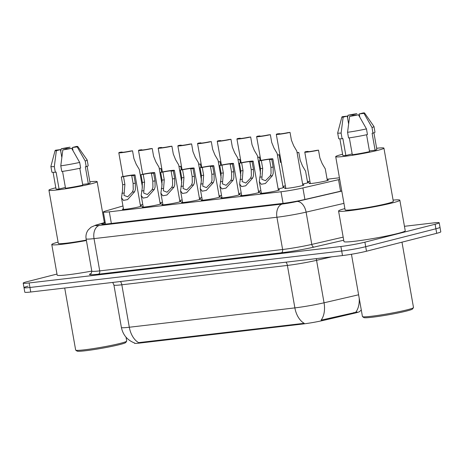 <?xml version="1.0" encoding="UTF-8"?>
<svg xmlns="http://www.w3.org/2000/svg" width="464" height="464" viewBox="0 0 464 464"><rect width="100%" height="100%" fill="white"/><g stroke="black" fill="none" stroke-linecap="round" stroke-linejoin="round"><path stroke-width="0.7" d="M160.161 203.522A9.796 0.65 170 0 1 161.344 203.626A9.796 0.65 170 0 1 159.024 204.467A9.796 0.65 170 0 1 148.405 206.521A9.796 0.65 170 0 1 142.054 207.025A9.796 0.65 170 0 1 143.138 206.526M258.593 192.015A9.796 0.65 170 0 1 259.782 192.113A9.796 0.65 170 0 1 257.456 192.96A9.796 0.65 170 0 1 246.842 195.013A9.796 0.65 170 0 1 240.491 195.518A9.796 0.65 170 0 1 241.576 195.019M238.908 194.317A9.796 0.65 170 0 1 240.097 194.416A9.796 0.65 170 0 1 237.771 195.263A9.796 0.65 170 0 1 227.157 197.316A9.796 0.65 170 0 1 220.806 197.821A9.796 0.65 170 0 1 221.885 197.316M179.846 201.219A9.796 0.65 170 0 1 181.035 201.324A9.796 0.65 170 0 1 178.71 202.165A9.796 0.65 170 0 1 168.096 204.224A9.796 0.65 170 0 1 161.745 204.723A9.796 0.65 170 0 1 162.823 204.224M199.532 198.923A9.796 0.65 170 0 1 200.721 199.021A9.796 0.65 170 0 1 198.395 199.868A9.796 0.65 170 0 1 187.781 201.921A9.796 0.65 170 0 1 181.43 202.42A9.796 0.65 170 0 1 182.514 201.921M219.223 196.62A9.796 0.65 170 0 1 220.406 196.719A9.796 0.65 170 0 1 218.086 197.565A9.796 0.65 170 0 1 207.466 199.619A9.796 0.65 170 0 1 201.121 200.123A9.796 0.65 170 0 1 202.2 199.619M278.284 189.712A9.796 0.65 170 0 1 279.473 189.817A9.796 0.65 170 0 1 277.147 190.658A9.796 0.65 170 0 1 266.527 192.711A9.796 0.65 170 0 1 260.182 193.215A9.796 0.65 170 0 1 261.261 192.717M140.47 205.825A9.796 0.65 170 0 1 141.659 205.923A9.796 0.65 170 0 1 139.333 206.77A9.796 0.65 170 0 1 128.719 208.823A9.796 0.65 170 0 1 122.368 209.328A9.796 0.65 170 0 1 123.453 208.823M201.846 197.606A9.796 0.65 170 0 1 199.392 198.134M182.155 199.909A9.796 0.65 170 0 1 179.707 200.436M162.47 202.211A9.796 0.65 170 0 1 160.022 202.733M241.222 193.001A9.796 0.65 170 0 1 238.769 193.529M260.907 190.704A9.796 0.65 170 0 1 258.46 191.226M221.531 195.303A9.796 0.65 170 0 1 219.083 195.831M283.069 187.131A9.796 0.65 170 0 1 284.258 187.23A9.796 0.65 170 0 1 281.932 188.077A9.796 0.65 170 0 1 278.145 188.929M302.76 184.829A9.796 0.65 170 0 1 303.943 184.933A9.796 0.65 170 0 1 301.623 185.774A9.796 0.65 170 0 1 291.003 187.827A9.796 0.65 170 0 1 284.658 188.332A9.796 0.65 170 0 1 285.737 187.833M142.784 204.508A9.796 0.65 170 0 1 140.331 205.036M327.236 179.945A9.796 0.65 170 0 1 328.419 180.049A9.796 0.65 170 0 1 326.093 180.89A9.796 0.65 170 0 1 315.479 182.944A9.796 0.65 170 0 1 309.128 183.448A9.796 0.65 170 0 1 310.213 182.949M307.545 182.248A9.796 0.65 170 0 1 308.734 182.346A9.796 0.65 170 0 1 306.408 183.193A9.796 0.65 170 0 1 302.621 184.04M285.383 185.815A9.796 0.65 170 0 1 282.93 186.342M122.948 205.975L105.74 210.987A17.284 1.143 -10 0 0 103.368 212.007A17.284 1.143 -10 0 0 109.301 211.833L281.01 191.76A17.284 1.143 -10 0 0 302.893 187.937L338.523 179.684A17.284 1.143 -10 0 0 339.723 179.4M134.415 342.948L134.461 343.215A15.556 1.032 -10 0 0 139.803 343.058L303.137 323.965A15.556 1.032 -10 0 0 322.834 320.525L354.009 313.304A15.556 1.032 -10 0 0 355.917 312.84A15.556 1.032 -10 0 0 359.612 311.501M339.433 177.782A17.284 1.143 -10 0 0 338.813 177.851L327.103 179.22M309.911 181.233L307.417 181.523M139.803 343.058L139.705 342.502L138.643 342.664A20.167 13.276 -96.7 0 1 129.311 327.242L294.878 307.887A23.043 1.525 -10 0 0 324.052 302.789A20.167 12.58 77 0 1 321.088 320.143L357.187 312.023M404.446 226.304L433.266 222.935A17.284 1.143 170 0 1 439.205 222.761L440 227.29A17.284 1.143 170 0 1 435.899 228.781L365.702 246.691A17.284 1.143 170 0 1 341.695 251.03L29.934 287.477A17.284 1.143 170 0 1 24 287.651L24.795 292.181A17.284 1.143 170 0 0 30.734 292.007L342.496 255.56A17.284 1.143 170 0 0 366.496 251.221L436.699 233.311A17.284 1.143 170 0 0 440.8 231.82L440 227.29A17.284 1.143 170 0 1 435.899 228.781L365.702 246.691A17.284 1.143 170 0 1 341.695 251.03L29.934 287.477A17.284 1.143 170 0 1 24 287.651A17.284 1.143 170 0 1 28.101 286.16M139.705 342.502L304.21 323.309A20.167 13.276 83.3 0 1 294.878 307.887L287.39 265.431L121.823 284.786A23.043 1.525 170 0 1 113.912 285.018L112.717 282.419M439.205 222.761A17.284 1.143 170 0 1 435.099 224.251L364.901 242.162A17.284 1.143 170 0 1 340.895 246.5L29.139 282.947A17.284 1.143 170 0 1 23.2 283.121A17.284 1.143 170 0 1 27.301 281.631L56.985 274.056M105.253 222.697L104.058 223.045A17.284 1.143 -10 0 0 101.686 224.066A17.284 1.143 -10 0 0 107.619 223.892L282.251 203.476A17.284 1.143 -10 0 0 304.135 199.653L341.753 190.942M161.634 172.132L161.008 168.565A8.642 0.574 -10 0 1 159.303 168.937M159.274 168.768L161.008 168.565M122.154 152.331L122.102 152.024A5.759 0.383 -10 0 0 121.643 152.262A5.759 0.383 -10 0 0 124.59 152.082A5.759 0.383 -10 0 0 130.32 151.067L132.536 150.806L133.91 158.572L136.196 164.239L139.31 169.522L142.425 187.172M122.102 152.024L119.88 152.285A8.642 0.574 -10 0 0 118.807 152.766A8.642 0.574 -10 0 0 123.621 152.436A8.642 0.574 -10 0 0 132.536 150.806M123.523 176.685L124.891 184.452L124.004 195.379L127.67 196.823L132.373 192.05L133.249 189.718L133.11 183.489L131.741 175.728A5.759 0.383 -10 0 0 132.199 175.491A5.759 0.383 -10 0 0 129.247 175.67A5.759 0.383 -10 0 0 123.523 176.685L121.301 176.946L122.67 184.713L122.484 190.977L121.498 197.745L123.557 209.426M121.301 176.946A8.642 0.574 -10 0 1 130.222 175.317A8.642 0.574 -10 0 1 135.036 174.992A8.642 0.574 -10 0 1 133.963 175.467L135.331 183.234L135.401 189.463L134.589 191.789L127.565 199.613L123.424 200.402L121.498 197.745M133.963 175.467L131.741 175.728M181.32 169.83L180.693 166.263A8.642 0.574 -10 0 1 178.988 166.634M178.959 166.466L180.693 166.263M201.011 167.527L200.378 163.966A8.642 0.574 -10 0 1 198.679 164.331M198.65 164.163L200.378 163.966M220.696 165.23L220.069 161.663A8.642 0.574 -10 0 1 218.364 162.029M218.335 161.866L220.069 161.663M240.387 162.928L239.755 159.361A8.642 0.574 -10 0 1 238.055 159.732M238.02 159.564L239.755 159.361M141.845 150.029L141.787 149.727A5.759 0.383 -10 0 0 141.334 149.965A5.759 0.383 -10 0 0 144.281 149.779A5.759 0.383 -10 0 0 150.005 148.764L152.227 148.503L153.596 156.269L155.887 161.936L159.001 167.22L162.11 184.869M141.787 149.727L139.571 149.982A8.642 0.574 -10 0 0 138.498 150.464A8.642 0.574 -10 0 0 143.306 150.133A8.642 0.574 -10 0 0 152.227 148.503M161.53 147.726L161.478 147.424A5.759 0.383 -10 0 0 161.02 147.662A5.759 0.383 -10 0 0 163.966 147.477A5.759 0.383 -10 0 0 169.691 146.462L171.912 146.201L173.281 153.967L175.572 159.633L178.686 164.917L181.801 182.567M161.478 147.424L159.256 147.685A8.642 0.574 -10 0 0 158.183 148.161A8.642 0.574 -10 0 0 162.997 147.83A8.642 0.574 -10 0 0 171.912 146.201M181.215 145.423L181.163 145.122A5.759 0.383 -10 0 0 180.705 145.36A5.759 0.383 -10 0 0 183.657 145.18A5.759 0.383 -10 0 0 189.382 144.159L191.603 143.904L192.972 151.664L195.263 157.331L198.377 162.615L201.486 180.264M181.163 145.122L178.942 145.383A8.642 0.574 -10 0 0 177.869 145.858A8.642 0.574 -10 0 0 182.683 145.534A8.642 0.574 -10 0 0 191.603 143.904M401.975 242.167L413.499 307.533A25.926 1.717 170 0 1 413.465 307.655L412.531 308.983A24.772 1.641 170 0 1 406.684 311.002A24.772 1.641 170 0 1 380.602 316.083A24.772 1.641 170 0 1 363.846 317.567L362.517 316.639A25.926 1.717 170 0 1 362.442 316.541L351.457 254.26M413.465 307.655A25.926 1.717 170 0 1 407.346 309.772A25.926 1.717 170 0 1 380.051 315.085A25.926 1.717 170 0 1 362.517 316.639M393.095 200.106A31.111 2.059 170 0 1 399.84 200.204A31.111 2.059 170 0 1 392.457 202.89A31.111 2.059 170 0 1 358.736 209.415A31.111 2.059 170 0 1 338.569 211.01A31.111 2.059 170 0 1 344.868 208.609M399.84 200.204L405.234 230.776A31.111 2.059 170 0 1 397.845 233.462A31.111 2.059 170 0 1 364.124 239.981A31.111 2.059 170 0 1 343.957 241.582L338.569 211.01M376.64 148.26A24.482 1.624 170 0 1 383.931 148.144A24.482 1.624 170 0 1 378.119 150.255A24.482 1.624 170 0 1 351.579 155.388A24.482 1.624 170 0 1 335.71 156.646A24.482 1.624 170 0 1 341.521 154.535A24.482 1.624 170 0 1 342.6 154.263M383.931 148.144L393.315 201.359A24.482 1.624 170 0 1 387.504 203.47A24.482 1.624 170 0 1 360.963 208.603A24.482 1.624 170 0 1 345.094 209.861L335.71 156.646M352.17 153.903L345.86 155.51A17.284 1.143 170 0 1 342.803 155.394L339.88 138.829M345.86 155.51L342.867 138.527L342.101 138.719A18.438 1.224 170 0 1 338.674 138.614L337.67 132.953A18.438 1.224 170 0 1 337.676 132.913L341.887 117.009A11.525 0.766 170 0 1 342.478 116.673L347.234 116.116L343.151 117.154A11.525 0.766 170 0 1 341.887 117.009M349.34 137.854L352.321 154.756A17.284 1.143 170 0 0 369.559 151.641L366.577 134.746M363.991 113.39L359.235 113.947L363.312 112.903A11.525 0.766 170 0 1 364.571 113.007A11.525 0.766 170 0 1 363.991 113.39L371.995 127.478L372.992 133.139L372.105 133.243L375.098 150.226L369.425 150.887M373.92 132.826L376.843 149.391A17.284 1.143 170 0 1 375.098 150.226M353.69 115.362L358.446 114.805A11.525 0.766 170 0 1 349.612 116.4L353.69 115.362M342.101 138.719L341.104 133.058A18.438 1.224 170 0 1 337.67 132.953M341.104 133.058L343.151 117.154M349.612 116.4L347.565 132.304L348.563 137.965A18.438 1.224 170 0 0 367.453 134.554L366.456 128.893A18.438 1.224 170 0 1 347.565 132.304M366.456 128.893L358.446 114.805M364.571 113.007L373.967 126.515A18.438 1.224 170 0 1 373.984 126.55A18.438 1.224 170 0 1 371.995 127.478M373.984 126.55L374.982 132.211A18.438 1.224 170 0 1 372.992 133.139M352.773 114.701L348.017 115.258A11.525 0.766 170 0 1 356.851 113.663L352.773 114.701L352.924 115.553M347.53 117.81L348.017 115.258M348.615 123.946L347.234 116.116M359.797 117.143L359.235 113.947M126.034 337.2L126.713 341.063A25.926 1.717 170 0 1 126.678 341.185L125.744 342.507A24.772 1.641 170 0 1 119.898 344.532A24.772 1.641 170 0 1 93.815 349.607A24.772 1.641 170 0 1 77.059 351.097L75.731 350.169A25.926 1.717 170 0 1 75.655 350.065L64.716 288.034M126.678 341.185A25.926 1.717 170 0 1 120.565 343.296A25.926 1.717 170 0 1 93.264 348.609A25.926 1.717 170 0 1 75.731 350.169M89.854 181.789A24.482 1.624 170 0 1 97.15 181.668A24.482 1.624 170 0 1 91.338 183.779A24.482 1.624 170 0 1 64.798 188.918A24.482 1.624 170 0 1 48.923 190.17A24.482 1.624 170 0 1 54.735 188.059A24.482 1.624 170 0 1 55.813 187.792M65.383 187.427L59.073 189.034A17.284 1.143 170 0 1 56.016 188.923L53.093 172.359M59.073 189.034L56.08 172.051L55.315 172.248A18.438 1.224 170 0 1 51.887 172.138L50.889 166.477A18.438 1.224 170 0 1 50.889 166.437L55.1 150.533A11.525 0.766 170 0 1 55.692 150.197L60.448 149.64L56.364 150.684A11.525 0.766 170 0 1 55.1 150.533M62.553 171.384L65.534 188.28A17.284 1.143 170 0 0 82.772 185.165L79.791 168.27M77.204 146.914L72.448 147.471L76.525 146.433A11.525 0.766 170 0 1 77.784 146.537A11.525 0.766 170 0 1 77.204 146.914L85.208 161.002L86.205 166.663L85.318 166.767L88.317 183.75L82.638 184.417M87.133 166.356L90.057 182.92A17.284 1.143 170 0 1 88.317 183.75M66.903 148.886L71.659 148.329A11.525 0.766 170 0 1 62.826 149.93L66.903 148.886M55.315 172.248L54.317 166.588A18.438 1.224 170 0 1 50.889 166.477M54.317 166.588L56.364 150.684M62.826 149.93L60.778 165.834L61.776 171.494A18.438 1.224 170 0 0 80.666 168.078L79.669 162.417A18.438 1.224 170 0 1 60.778 165.834M79.669 162.417L71.659 148.329M77.784 146.537L87.18 160.039A18.438 1.224 170 0 1 87.197 160.074A18.438 1.224 170 0 1 85.208 161.002M87.197 160.074L88.195 165.735A18.438 1.224 170 0 1 86.205 166.663M86.327 240.074A24.482 1.624 170 0 1 58.307 243.385L48.923 190.17M86.408 240.509A31.111 2.059 170 0 1 51.782 244.534A31.111 2.059 170 0 1 58.087 242.133M91.797 271.08A31.111 2.059 170 0 1 57.171 275.106L51.782 244.534M65.987 148.225L61.236 148.782A11.525 0.766 170 0 1 70.07 147.187L65.987 148.225L66.137 149.083M60.743 151.339L61.236 148.782M61.828 157.476L60.448 149.64M73.01 150.667L72.448 147.471M200.906 143.127L200.854 142.819A5.759 0.383 -10 0 0 200.396 143.057A5.759 0.383 -10 0 0 203.342 142.877A5.759 0.383 -10 0 0 209.067 141.862L211.288 141.601L212.657 149.367L214.948 155.028L218.063 160.312L221.171 177.961M200.854 142.819L198.633 143.08A8.642 0.574 -10 0 0 197.56 143.556A8.642 0.574 -10 0 0 202.374 143.231A8.642 0.574 -10 0 0 211.288 141.601M143.214 174.389L144.582 182.149L143.689 193.076L147.355 194.526L152.064 189.747L152.94 187.415L152.795 181.192L151.426 173.426A5.759 0.383 -10 0 0 151.885 173.188A5.759 0.383 -10 0 0 148.938 173.368A5.759 0.383 -10 0 0 143.214 174.389L140.992 174.644L142.361 182.41L142.175 188.674L141.184 195.448L143.243 207.124M140.992 174.644A8.642 0.574 -10 0 1 149.907 173.014A8.642 0.574 -10 0 1 154.721 172.689A8.642 0.574 -10 0 1 153.648 173.165L155.017 180.931L155.092 187.16L154.274 189.486L147.256 197.31L143.109 198.099L141.184 195.448M153.648 173.165L151.426 173.426M162.899 172.086L164.268 179.846L163.38 190.774L167.046 192.224L171.75 187.444L172.625 185.113L172.486 178.889L171.117 171.123A5.759 0.383 -10 0 0 171.57 170.885A5.759 0.383 -10 0 0 168.623 171.071A5.759 0.383 -10 0 0 162.899 172.086L160.677 172.341L162.046 180.107L161.861 186.371L160.875 193.146L162.934 204.827M160.677 172.341A8.642 0.574 -10 0 1 169.598 170.717A8.642 0.574 -10 0 1 174.406 170.387A8.642 0.574 -10 0 1 173.333 170.862L174.708 178.628L174.777 184.863L173.965 187.183L166.941 195.013L162.8 195.796L160.875 193.146M173.333 170.862L171.117 171.123M182.584 169.783L183.959 177.55L183.065 188.477L186.731 189.921L191.435 185.142L192.311 182.81L192.171 176.587L190.803 168.821A5.759 0.383 -10 0 0 191.261 168.583A5.759 0.383 -10 0 0 188.314 168.768A5.759 0.383 -10 0 0 182.584 169.783L180.368 170.044L181.737 177.805L181.546 184.069L180.56 190.843L182.619 202.524M180.368 170.044A8.642 0.574 -10 0 1 189.283 168.415A8.642 0.574 -10 0 1 194.097 168.084A8.642 0.574 -10 0 1 193.024 168.565L194.393 176.326L194.468 182.561L193.65 184.887L186.632 192.711L182.485 193.494L180.56 190.843M193.024 168.565L190.803 168.821M202.275 167.481L203.644 175.247L202.756 186.174L206.422 187.618L211.126 182.839L212.002 180.508L211.857 174.284L210.488 166.524A5.759 0.383 -10 0 0 210.946 166.286A5.759 0.383 -10 0 0 208 166.466A5.759 0.383 -10 0 0 202.275 167.481L200.054 167.742L201.422 175.508L201.237 181.766L200.245 188.541L202.304 200.222M200.054 167.742A8.642 0.574 -10 0 1 208.968 166.112A8.642 0.574 -10 0 1 213.782 165.781A8.642 0.574 -10 0 1 212.709 166.263L214.078 174.023L214.153 180.258L213.341 182.584L206.318 190.408L202.176 191.197L200.245 188.541M212.709 166.263L210.488 166.524M260.072 160.625L259.446 157.058A8.642 0.574 -10 0 1 257.74 157.429M257.711 157.261L259.446 157.058M280.5 162.522L279.131 154.756A8.642 0.574 -10 0 1 277.426 155.127M277.397 154.959L279.131 154.756M307.649 182.851L305.59 171.17L302.476 165.886L300.185 160.219L298.816 152.453A8.642 0.574 -10 0 1 297.117 152.824M297.088 152.656L298.816 152.453M327.34 180.548L325.281 168.867L322.167 163.583L319.876 157.917L318.507 150.156A8.642 0.574 -10 0 1 309.587 151.786A8.642 0.574 -10 0 1 304.773 152.111L310.317 183.547M308.125 151.676L308.067 151.374L305.851 151.635A8.642 0.574 -10 0 0 304.773 152.111M308.067 151.374A5.759 0.383 -10 0 0 307.615 151.612A5.759 0.383 -10 0 0 310.561 151.432A5.759 0.383 -10 0 0 316.286 150.411L318.507 150.156M220.591 140.824L220.539 140.517A5.759 0.383 -10 0 0 220.081 140.754A5.759 0.383 -10 0 0 223.027 140.575A5.759 0.383 -10 0 0 228.758 139.56L230.973 139.299L232.342 147.065L234.633 152.731L237.748 158.009L240.862 175.659M220.539 140.517L218.318 140.778A8.642 0.574 -10 0 0 217.245 141.259A8.642 0.574 -10 0 0 222.059 140.928A8.642 0.574 -10 0 0 230.973 139.299M240.282 138.521L240.224 138.22A5.759 0.383 -10 0 0 239.772 138.452A5.759 0.383 -10 0 0 242.718 138.272A5.759 0.383 -10 0 0 248.443 137.257L250.664 136.996L252.033 144.762L254.324 150.429L257.439 155.713L260.548 173.362M240.224 138.22L238.009 138.475A8.642 0.574 -10 0 0 236.93 138.956A8.642 0.574 -10 0 0 241.744 138.626A8.642 0.574 -10 0 0 250.664 136.996M259.968 136.219L259.915 135.917A5.759 0.383 -10 0 0 259.457 136.155A5.759 0.383 -10 0 0 262.404 135.969A5.759 0.383 -10 0 0 268.128 134.954L270.35 134.693L271.718 142.46L274.009 148.126L277.124 153.41L283.179 187.734M259.915 135.917L257.694 136.172A8.642 0.574 -10 0 0 256.621 136.654A8.642 0.574 -10 0 0 261.435 136.323A8.642 0.574 -10 0 0 270.35 134.693M279.653 133.916L279.601 133.615A5.759 0.383 -10 0 0 279.142 133.852A5.759 0.383 -10 0 0 282.095 133.667A5.759 0.383 -10 0 0 287.819 132.652L290.041 132.397L291.409 140.157L293.7 145.824L296.809 151.107L302.864 185.432M279.601 133.615L277.379 133.876A8.642 0.574 -10 0 0 276.306 134.351A8.642 0.574 -10 0 0 281.12 134.026A8.642 0.574 -10 0 0 290.041 132.397M221.96 165.178L223.329 172.944L222.442 183.872L226.107 185.316L230.811 180.542L231.687 178.211L231.548 171.982L230.179 164.221A5.759 0.383 -10 0 0 230.637 163.983A5.759 0.383 -10 0 0 227.685 164.163A5.759 0.383 -10 0 0 221.96 165.178L219.739 165.439L221.108 173.205L220.922 179.464L219.936 186.238L221.995 197.919M219.739 165.439A8.642 0.574 -10 0 1 228.659 163.809A8.642 0.574 -10 0 1 233.473 163.485A8.642 0.574 -10 0 1 232.4 163.96L233.769 171.726L233.839 177.956L233.027 180.281L226.003 188.106L221.862 188.894L219.936 186.238M232.4 163.96L230.179 164.221M241.651 162.876L243.02 170.642L242.127 181.569L245.792 183.019L250.502 178.24L251.378 175.908L251.233 169.685L249.864 161.919A5.759 0.383 -10 0 0 250.322 161.681A5.759 0.383 -10 0 0 247.376 161.861A5.759 0.383 -10 0 0 241.651 162.876L239.43 163.137L240.799 170.903L240.607 177.167L239.621 183.941L241.68 195.617M239.43 163.137A8.642 0.574 -10 0 1 248.344 161.507A8.642 0.574 -10 0 1 253.158 161.182A8.642 0.574 -10 0 1 252.085 161.658L253.454 169.424L253.53 175.653L252.712 177.979L245.694 185.803L241.547 186.592L239.621 183.941M252.085 161.658L249.864 161.919M261.336 160.579L262.705 168.339L261.818 179.266L265.483 180.716L270.187 175.937L271.063 173.606L270.924 167.382L269.549 159.616A5.759 0.383 -10 0 0 270.007 159.378A5.759 0.383 -10 0 0 267.061 159.564A5.759 0.383 -10 0 0 261.336 160.579L259.115 160.834L260.484 168.6L260.298 174.864L259.306 181.639L261.371 193.314M259.115 160.834A8.642 0.574 -10 0 1 268.035 159.204A8.642 0.574 -10 0 1 272.844 158.879A8.642 0.574 -10 0 1 271.771 159.355L273.139 167.121L273.215 173.35L272.403 175.676L265.379 183.506L261.238 184.289L259.306 181.639M271.771 159.355L269.549 159.616M340.559 191.22L338.523 179.684M354.009 313.304L353.864 312.481M303.137 323.965L303.038 323.408M322.834 320.525L322.689 319.702M304.923 199.468L302.893 187.937M283.057 203.383L281.01 191.76M111.354 223.457L109.301 211.833M359.211 298.236A20.167 12.58 77 0 1 355.778 312.168M134.589 343.012C127.403 340.216 123.006 335.037 121.394 327.474A23.043 1.525 -10 0 0 129.311 327.242L121.823 284.786A5.759 3.793 83.3 0 0 120.443 281.52M331.737 256.818L316.564 260.333L324.052 302.789L358.602 294.785M436.699 233.311L435.099 224.251M366.496 251.221L364.901 242.162M342.496 255.56L340.895 246.5M30.734 292.007L29.139 282.947M316.431 258.605A5.759 3.596 -103 0 0 316.564 260.333A23.043 1.525 170 0 1 287.39 265.431A5.759 3.793 83.3 0 0 286.01 262.166M343.714 240.213L314.093 247.074A25.926 1.717 170 0 1 281.271 252.81L98.368 274.189A25.926 1.717 170 0 1 90.996 273.569M343.946 203.377L306.101 212.141L311.791 244.406L343.174 237.139M105.212 222.471L97.046 224.849A11.525 0.766 -10 0 0 99.424 225.411L282.321 204.032A11.525 0.766 -10 0 0 296.908 201.48A11.525 7.186 77 0 1 306.101 212.141A23.043 1.525 170 0 1 276.927 217.239L282.617 249.504A23.043 1.525 -10 0 0 311.791 244.406A2.883 1.798 -103 0 0 314.093 247.074M282.321 204.032A11.525 7.586 83.3 0 0 276.927 217.239L94.03 238.618L99.719 270.889L282.617 249.504A2.883 1.897 -96.7 0 1 281.271 252.81M99.424 225.411A11.525 7.586 83.3 0 0 94.03 238.618A23.043 1.525 170 0 1 86.113 238.85L91.802 271.121A23.043 1.525 -10 0 0 99.719 270.889A2.883 1.897 -96.7 0 1 98.368 274.189M296.908 201.48L341.782 191.087M105.195 222.378L95.828 225.104A11.525 9.825 73.8 0 1 97.046 224.849M104.267 224.216L104.058 223.045M134.589 191.789L132.373 192.05M124.12 193.012L121.91 193.273M124.891 184.452L122.67 184.713M135.331 183.234L133.11 183.489M154.274 189.486L152.064 189.747M143.811 190.71L141.595 190.971M144.582 182.149L142.361 182.41M155.017 180.931L152.795 181.192M173.965 187.183L171.75 187.444M163.496 188.407L161.281 188.668M164.268 179.846L162.046 180.107M174.708 178.628L172.486 178.889M193.65 184.887L191.435 185.142M183.187 186.11L180.972 186.366M183.959 177.55L181.737 177.805M194.393 176.326L192.171 176.587M213.341 182.584L211.126 182.839M202.872 183.808L200.657 184.063M203.644 175.247L201.422 175.508M214.078 174.023L211.857 174.284M233.027 180.281L230.811 180.542M222.558 181.505L220.348 181.766M223.329 172.944L221.108 173.205M233.769 171.726L231.548 171.982M252.712 177.979L250.502 178.24M242.249 179.203L240.033 179.464M243.02 170.642L240.799 170.903M253.454 169.424L251.233 169.685M272.403 175.676L270.187 175.937M261.934 176.9L259.718 177.161M262.705 168.339L260.484 168.6M273.139 167.121L270.924 167.382M105.502 224.118L103.368 212.007M359.559 311.547L361.294 310.039M121.394 327.474L113.912 285.018M23.2 283.121L24 287.651M91.802 271.121C91.321 273.36 90.973 274.236 90.764 273.737M95.828 225.104L91.06 227.203L88.23 229.924C86.298 232.609 85.596 235.584 86.113 238.85M118.807 152.766L123.006 176.575M135.036 174.992L140.575 206.428M138.498 150.464L142.692 174.278M158.183 148.161L162.383 171.976M177.869 145.858L182.068 169.673M97.15 181.668L104.371 222.621M197.56 143.556L201.759 167.371M154.721 172.689L160.266 204.125M174.406 170.387L179.951 201.823M194.097 168.084L199.642 199.52M213.782 165.781L219.327 197.217M217.245 141.259L221.444 165.068M236.93 138.956L241.129 162.771M256.621 136.654L260.82 160.469M276.306 134.351L285.841 188.43M233.473 163.485L239.012 194.921M253.158 161.182L258.703 192.618M272.844 158.879L278.388 190.315"/></g></svg>
